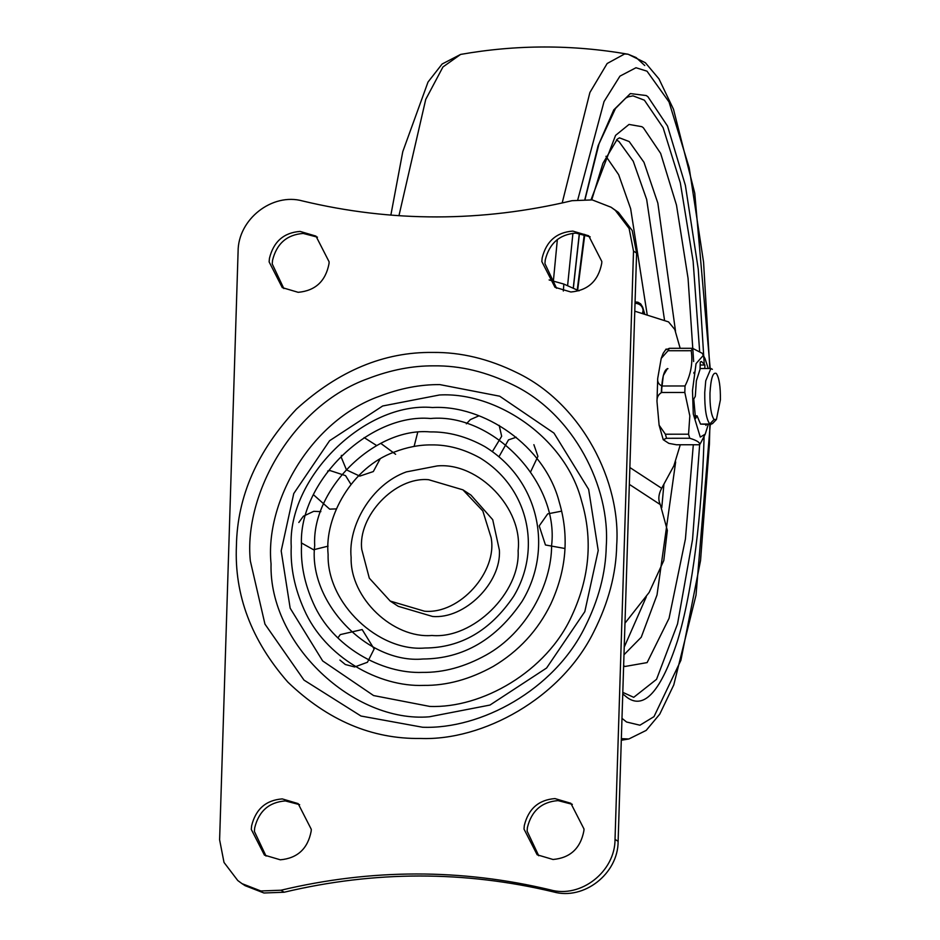 <?xml version="1.0" encoding="UTF-8"?>
<svg xmlns="http://www.w3.org/2000/svg" width="940" height="940" viewBox="0 0 940 940"><rect width="100%" height="100%" fill="white"/><g stroke="black" fill="none" stroke-linecap="round" stroke-linejoin="round"><path stroke-width="1.41" d="M699.618 351.031L693.121 261.214L680.313 182.83L663.1 127.675L644.394 100.192L633.019 95.856L628.214 96.844L625.782 98.077L615.489 108.476L599.003 143.844L585.068 199.257M622.809 692.38L633.725 697.327L656.543 679.326L677.54 623.902L692.533 539.619L699.642 444.749C700.218 442.576 696.916 440.413 689.725 438.263L666.542 438.287L663.229 439.697L668.857 443.375L676.459 444.773L699.642 444.749L700.993 442.317M635.076 301.928L637.884 302.198L640.727 303.937L642.702 307.215L643.113 310.118C642.396 306.076 639.858 303.796 635.511 303.256L636.545 302.492M462.915 489.834L470.952 495.086L492.724 519.702L499.375 550.053C501.596 582.647 464.724 619.401 432.529 616.452L398.243 606.312L390.206 601.06L369.303 578.147L361.782 549.536C357.494 516.424 394.918 476.521 428.628 479.706L462.915 489.834L482.819 510.949L491.115 537.61C497.707 571.414 459.848 614.513 424.492 611.2L390.206 601.06M590.179 236.845L575.879 233.108C559.582 234.354 549.371 243.319 545.247 260.004L544.918 263.6L556.574 288.263M570.874 291.999C588.064 290.425 598.334 280.884 601.718 263.365L601.835 261.508L588.675 235.787L572.789 231.087C556.492 232.333 546.281 241.298 542.157 257.983L541.84 261.579L555 287.299L570.874 291.999M317.473 237.162L303.173 233.437C286.876 234.683 276.666 243.648 272.541 260.321L272.212 263.917L283.857 288.58M298.168 292.317C315.346 290.754 325.628 281.213 329.012 263.693L329.118 261.825L315.957 236.105L300.083 231.416C283.786 232.662 273.575 241.627 269.451 258.3L269.122 261.896L282.282 287.617L298.168 292.317M572.354 804.334L558.043 800.61C541.745 801.855 531.535 810.809 527.411 827.494L527.093 831.089L538.738 855.752M553.037 859.489C570.228 857.926 580.509 848.374 583.881 830.854L583.999 828.998L570.839 803.277L554.952 798.589C538.655 799.834 528.445 808.8 524.32 825.473L524.003 829.068L537.163 854.789L553.037 859.489M299.637 804.664L285.337 800.927C269.04 802.173 258.829 811.138 254.705 827.811L254.376 831.407L266.032 856.07M280.332 859.806C297.51 858.244 307.791 848.702 311.175 831.183L311.281 829.315L298.133 803.594L282.247 798.906C265.95 800.152 255.739 809.117 251.614 825.802L251.286 829.397L264.446 855.118L280.332 859.806M351.125 557.455C347.918 526.036 371.112 484.523 406.339 471.904L437.253 465.923C478.695 462.081 523.157 508.657 518.116 550.605C520.525 592.541 473.126 639.224 431.93 635.475C393.284 638.742 349.974 598.275 351.125 557.455M439.485 394.988C496.696 391.757 565.516 437.829 581.613 501.126C592.87 539.09 589.674 577.172 572.025 615.359C546.786 671.83 481.527 708.607 429.697 706.41L373.579 695.553L322.667 660.938L290.166 608.192L281.189 550.887L293.762 493.547L329.588 440.719L382.674 405.986L439.485 394.988M271.061 563.929C264.774 502.371 310.224 421.038 379.243 396.328C400.017 388.349 420.204 384.448 439.814 384.601L499.68 396.198L553.989 433.117L588.652 489.388L598.216 550.511L584.809 611.658L546.598 668.011L489.975 705.059L429.369 716.797C353.675 723.201 268.817 643.912 271.061 563.929M633.513 251.086L629.107 228.455L615.348 210.372L611.082 207.246L592.259 199.915L572.084 200.678C481.621 222.228 391.815 222.334 302.692 200.996C272.283 192.418 237.973 219.255 238.09 251.556L219.608 839.808L224.014 862.438L237.773 880.533L242.038 883.659L260.862 890.979L281.037 890.215C371.512 868.678 461.305 868.572 550.429 889.898C580.838 898.487 615.148 871.639 615.03 839.35L633.513 251.086L636.603 253.107L632.197 230.476L618.438 212.393L611.082 207.246M636.603 253.107L618.12 841.359L615.03 839.35M242.038 883.659L245.129 885.68L263.952 893L284.127 892.236C374.59 870.698 464.395 870.593 553.519 891.919C583.928 900.508 618.238 873.659 618.12 841.359M667.423 368.574L663.311 375.577L661.278 392.509C662.089 376.905 664.31 368.962 667.952 368.68M563.342 291.024L563.847 284.068L579.028 290.848M629.87 467.521L661.666 488.295C658.435 494.393 657.988 499.833 660.315 504.615L629.342 484.37M563.847 284.068L549.101 279.932M634.782 311.175L668.552 321.903L674.779 329.47L680.161 348.305M680.278 444.773L673.874 465.782L661.666 488.295M624.982 623.185L649.152 592.423L663.793 560.522L667.353 530.418L660.315 504.615M708.208 368.527L705.129 358.845L702.826 355.931L696.047 363.627L692.486 390.594L693.285 413.976L700.277 437.1L705.212 434.163L708.266 424.481M659.116 425.186L665.391 434.221L688.562 434.198L689.831 415.903L684.814 392.462L661.631 392.485C658.329 394.424 656.778 397.432 656.99 401.533L659.116 425.186L663.229 439.697M688.562 434.198L689.725 438.263M666.061 349.727L669.362 348.317L692.545 348.294L702.25 353.299L705.129 358.845M692.545 348.294L691.194 350.714L668.011 350.738L661.22 358.387L657.718 378.362L656.99 401.533M657.718 378.362C657.272 381.84 658.646 384.378 661.842 385.999L685.025 385.964C690.959 374.273 693.015 362.523 691.194 350.714M685.025 385.964L684.814 392.462M712.367 369.314L710.887 368.527L705.74 380.806L704.741 392.462C704.577 408.806 706.269 419.322 709.818 423.999L712.379 423.728L716.421 419.475L720.393 399.899C720.557 386.61 719.206 377.798 716.327 373.474C712.978 371.794 710.863 378.327 709.97 393.085C709.806 406.386 711.157 415.186 714.048 419.51L709.818 423.999L700.523 424.081L710.957 424.481M700.171 365.026L704.906 365.014L701.51 361.548L700.265 361.982L700.042 369.338L696.364 380.818L695.306 396.351L693.767 399.101L695.53 418.594L697.057 415.844L700.523 424.081M695.071 415.844L697.057 415.844M714.048 419.51L716.421 419.475M706.257 424.481L705.964 425.421L705.705 424.481M704.906 365.014L704.789 368.527M666.155 349.022L663.205 353.264L661.22 358.387M669.362 348.317L668.011 350.738M665.391 434.221L666.542 438.287M661.842 385.999L661.631 392.485M624.219 647.167L646.297 596.865M661.772 507.659L663.922 484.135M664.592 320.646L646.673 199.48L633.219 161.222L618.99 141.576L616.476 139.895M675.508 331.162L657.847 203.134L643.982 162.314L629.212 141.564L619.472 137.839L617.263 139.19L602.951 163.266L591.754 199.832M623.984 654.769L641.233 637.25L657.025 594.938L675.66 461.928M647.261 315.147L630.646 208.715L618.649 174.675L605.959 156.299M693.661 361.548L688.057 278.311L676.483 205.096L660.655 153.408L643.36 127.769L641.856 126.688L629.025 124.433L615.571 135.372L591.037 199.726M584.292 234.33L577.266 289.802M623.643 665.614L624.889 666.495L647.12 662.594L669.045 618.344L685.425 538.972L693.309 444.749M693.967 373.415L693.943 372.381M704.201 363.686L698.255 269.146L685.389 185.38L667.529 126.066L647.93 96.738L646.238 95.539L630.352 93.577L613.75 109.898L598.04 145.923L584.915 199.257M579.346 233.308L573.294 287.746M622.75 693.932L627.321 697.633C644.441 709.876 661.196 690.841 677.599 640.516C692.815 590.414 701.968 511.254 703.978 440.519L704.095 436.336M621.986 718.348L626.557 722.002L639.94 725.21L654.005 716.633L680.913 660.268L700.547 560.522L709.418 444.068L709.9 424.481M621.352 738.652L628.848 738.981L646.18 730.404L659.763 714.13L673.78 684.896L696.023 595.114L710.252 424.481M644.769 65.53L636.11 57.551L628.049 54.215L624.618 53.968L607.158 63.509L589.897 92.496L562.179 202.981M709.829 368.527L703.567 262.142L689.196 167.743L669.033 101.955L647.002 71.181L635.981 67.739L619.954 76.128L604.032 101.579L577.818 199.633M572.93 233.261L567.631 285.349M557.361 239.477L553.378 281.06M390.852 215.143L402.778 151.634L428.005 82.062L442.117 64.014L460.623 54.414L442.952 66.963L425.738 99.393L398.948 215.73M644.358 314.219L643.113 310.118L642.502 313.631M634.923 306.569L635.029 303.256M328.119 554.541C324.265 516.906 352.065 467.18 394.26 452.07C406.961 447.193 419.311 444.796 431.296 444.902C447.698 444.655 463.984 449.038 480.176 458.027C529.373 488.213 541.605 550.217 513.593 596.395C490.433 630.599 460.87 647.801 424.915 648.024C378.62 651.937 326.744 603.457 328.119 554.541M550.734 604.15C537.833 630.529 518.68 651.279 493.265 666.401C469.882 679.361 446.7 685.683 423.74 685.389C379.114 687.187 325.052 657.401 304.137 609.59C294.631 588.381 290.331 567.396 291.236 546.622C287.276 477.884 364.955 401.392 432.471 407.525C483.513 404.647 544.918 445.748 559.288 502.219C569.323 536.094 566.468 570.075 550.734 604.15M250.334 560.933C243.495 493.97 292.939 405.493 368.034 378.609C390.629 369.925 412.589 365.672 433.916 365.848C460.224 365.495 486.626 371.864 513.134 384.942C573.941 414.211 610.389 487.179 606.253 546.34C605.724 573.036 598.58 600.049 584.809 627.38C553.918 690.077 480.763 729.487 422.565 727.243L360.995 716.033L304.008 680.114L264.951 624.113L250.334 560.933M430.132 431.906C448.462 431.636 466.675 436.524 484.781 446.582C539.783 480.328 553.46 549.653 522.135 601.283C496.238 639.517 463.185 658.752 422.988 658.999C367.493 664.134 307.932 601.764 314.7 545.576C311.469 489.411 374.943 426.889 430.132 431.906M313.29 603.139C304.607 583.752 300.671 564.576 301.505 545.6C297.886 482.796 368.856 412.907 430.555 418.5C492.607 412.754 559.183 482.49 551.615 545.306C551.663 584.457 526.6 632.632 486.098 655.051C464.724 666.883 443.551 672.664 422.577 672.394C381.793 674.039 332.396 646.814 313.29 603.139M432.623 352.441C460.729 352.065 488.929 358.857 517.235 372.828C582.189 404.094 621.117 482.044 616.699 545.223C616.147 573.741 608.509 602.587 593.798 631.798C560.816 698.761 482.666 740.861 420.497 738.464C371.946 739.181 327.719 720.393 287.828 682.087C251.356 640.41 234.225 594.938 236.422 545.67C237.315 496.414 257.313 450.895 296.406 409.135C338.706 370.736 384.119 351.83 432.623 352.441M284.127 892.236L281.037 890.215M553.519 891.919L550.429 889.898M584.809 234.495L577.665 290.025M579.463 233.332L573.388 287.793M710.182 368.527L694.754 193.194L673.498 109.263L658.952 78.878L645.357 62.722L628.049 54.215C572.237 44.509 516.436 44.579 460.623 54.414M621.293 740.25L628.848 738.981M642.702 307.215L644.84 314.371M337.883 637.931L340.268 634.606L362.17 629.565L374.144 648.976L367.434 662.265L354.686 666.965L345.321 664.51L339.928 660.068M301.611 543.05L313.584 549.759L328.072 546.152M320.881 511.63L313.725 511.325L303.373 516.213L298.826 522.464M313.537 494.804L329.67 509.139L336.379 508.893M350.961 484.359L345.568 475.652L330.152 470.588L327.672 471.034M341.385 455.36L341.361 457.533L346.472 469.882L359.762 476.122L373.309 471.563L380.065 459.026M376.658 445.548L364.132 437.582M380.818 443.41L395.623 454.29M414.105 446.418L417.63 432.623M499.187 425.397L501.666 436.266L492.443 451.505M466.346 423.822L470.364 419.604L478.93 415.821M533.885 444.679L537.927 456.37L530.712 471.645M499.07 456.57L508.505 439.873L516.248 437.241M564.881 548.49L545.447 544.977L539.207 525.918L547.726 513.863L561.627 511.149M705.223 434.163L700.629 443.069M710.887 368.527L700.065 368.539"/></g></svg>
